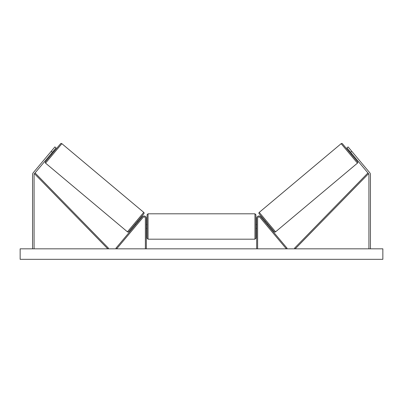 <?xml version="1.0" encoding="UTF-8"?>
<svg xmlns="http://www.w3.org/2000/svg" width="403" height="403" viewBox="0 0 403 403"><rect width="100%" height="100%" fill="white"/><g stroke="black" fill="none" stroke-linecap="round" stroke-linejoin="round"><path stroke-width="0.6" d="M146.329 248.827L146.329 218.285A2.292 2.292 0 0 0 142.284 216.814L115.938 248.213L116.669 248.827L143.015 217.429A1.335 1.335 0 0 1 145.377 218.285L145.377 248.827M52.39 152.294L51.221 151.311L54.899 146.924L56.072 147.906L34.441 173.683A1.526 1.526 0 0 0 34.084 174.665L34.084 248.827M51.221 151.311L33.273 172.701A3.053 3.053 0 0 0 32.557 174.665L32.557 248.827M350.61 152.294L351.779 151.311L348.101 146.924L346.928 147.906L368.559 173.683A1.526 1.526 0 0 1 368.916 174.665L368.916 248.827M351.779 151.311L369.727 172.701A3.053 3.053 0 0 1 370.443 174.665L370.443 248.827M256.671 248.827L256.671 218.285A2.292 2.292 0 0 1 260.716 216.814L287.062 248.213L286.332 248.827L259.985 217.429A1.335 1.335 0 0 0 257.623 218.285L257.623 248.827M148.047 239.191L147.095 238.233L147.095 214.754L148.047 213.802L148.047 239.191L254.953 239.191L254.953 213.802L255.905 214.754L255.905 238.233L254.953 239.191M146.329 227.856L146.329 225.131M256.671 227.856L256.671 225.131M61.866 143.675L45.544 163.119A0.952 0.952 0 0 1 45.428 161.774L60.521 143.79A0.952 0.952 0 0 1 61.866 143.675L143.755 212.386A0.952 0.952 0 0 1 143.876 213.731L128.784 231.72A0.952 0.952 0 0 1 127.439 231.836L143.755 212.386M45.544 163.119L127.439 231.836M51.161 153.755L51.745 154.248M53.619 150.828L54.203 151.321M51.513 153.336L53.267 151.246M135.101 224.189L135.685 224.678M136.038 224.259L137.791 222.174M137.554 221.262L138.138 221.756M382.85 248.827L20.15 248.827L20.15 259.325L382.85 259.325L382.85 248.827M341.134 143.675A0.952 0.952 0 0 1 342.479 143.79L357.572 161.774A0.952 0.952 0 0 1 357.456 163.119L275.561 231.836L259.245 212.386L341.134 143.675L357.456 163.119M275.561 231.836A0.952 0.952 0 0 1 274.216 231.72L259.124 213.731A0.952 0.952 0 0 1 259.245 212.386M351.839 153.755L351.255 154.248M349.381 150.828L348.797 151.321M351.487 153.336L349.733 151.246M267.899 224.189L267.315 224.678M265.446 221.262L264.862 221.756M266.962 224.259L265.209 222.174M34.441 173.683L107.767 248.827L108.447 248.162L35.126 173.013L34.441 173.683M368.559 173.683L295.233 248.827L294.553 248.162L367.874 173.013L368.559 173.683M148.047 213.802L254.953 213.802M147.095 224.587L146.329 224.587M146.329 228.4L147.095 228.4M255.905 224.587L256.671 224.587M255.905 228.4L256.671 228.4"/></g></svg>
